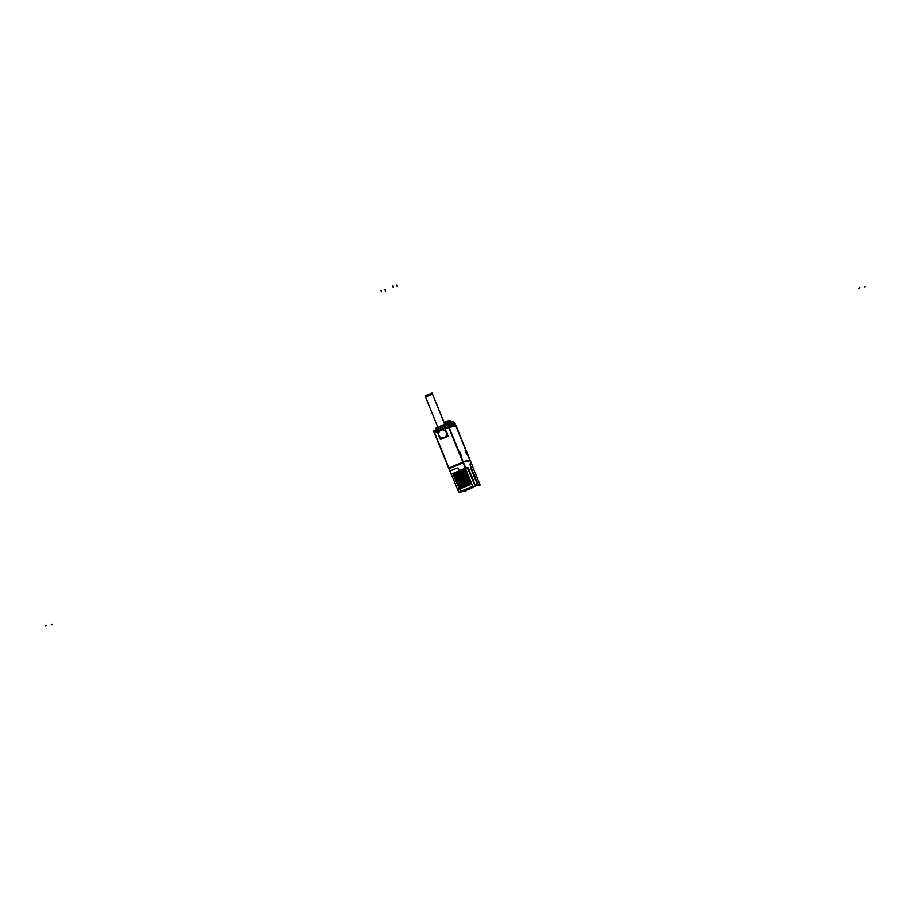 <?xml version="1.0" encoding="UTF-8"?>
<svg xmlns="http://www.w3.org/2000/svg" width="911" height="911" viewBox="0 0 911 911"><rect width="100%" height="100%" fill="white"/><g stroke="black" fill="none" stroke-linecap="round" stroke-linejoin="round"><path stroke-width="1.37" d="M462.754 461.604L448.69 427.157L462.754 461.604M448.998 427.1L455.739 425.744L448.998 427.1L448.11 424.902L433.59 430.926L434.627 433.032M455.751 425.779L469.791 460.192L455.751 425.779M465.214 450.717L466.694 454.304L465.214 450.717M466.648 454.373L465.122 450.706L466.637 454.384M461.114 455.42L459.668 451.765L461.194 455.432M461.057 455.5L459.531 451.822L461.046 455.5M462.822 462.139L448.929 467.912L434.695 433.021L448.929 467.912L462.822 462.139M458.335 468.539L459.224 470.725L465.339 468.14L459.224 470.68L458.37 468.573A0.979 0.957 78.7 0 0 457.106 468.038L450.159 470.93L449.214 468.607L450.159 470.919L457.083 468.049A0.979 0.957 78.7 0 1 458.37 468.573A0.979 0.957 -101.3 0 0 457.071 468.06M463.289 462.765L465.464 468.083L463.289 462.765M469.996 460.67L463.312 462.002L469.996 460.67L471.215 463.653L469.996 460.67M437.314 431.882L434.684 432.976L437.314 431.882M444.978 428.705L456.024 425.653M447.21 434.171A4.065 3.997 -101.3 0 0 445.821 430.755A4.065 3.997 -101.3 0 1 447.21 434.171M440.867 430.311A4.054 3.986 78.7 0 1 441.744 429.992A4.054 3.986 -101.3 0 0 438.817 435.059A4.054 3.986 -101.3 0 0 443.338 437.94A4.054 3.986 78.7 0 1 441.334 430.117M443.35 437.94A4.054 3.986 -101.3 0 0 446.436 432.748A4.054 3.986 -101.3 0 0 441.755 429.992M461.137 491.371L463.745 490.801L461.137 491.371M459.941 489.002L460.875 491.291L459.941 489.002L469.939 484.743L459.668 489.116M459.702 488.626L459.326 488.08L471.306 482.762L459.224 487.818L459.599 488.364L471.431 483.081L459.702 488.626M470.828 481.589L458.848 486.907L470.953 481.908L459.224 487.453L458.848 486.907L470.828 481.589L458.37 487.134M470.714 481.327L458.267 486.884M458.745 486.28L458.37 485.734L470.349 480.416L458.267 485.461L458.643 486.007L470.475 480.735L458.745 486.28M457.299 484.538L469.757 478.981L457.777 484.288L458.165 484.834L469.996 479.562L458.267 485.107L457.891 484.55L469.86 479.243L457.413 484.789M469.381 478.07L457.413 483.377L469.518 478.389L457.789 483.935L457.413 483.377L469.381 478.07L456.935 483.616M469.279 477.797L456.821 483.354M456.343 482.181L468.801 476.635L456.821 481.93L457.197 482.488L469.04 477.216L457.311 482.75L456.935 482.204L468.903 476.897L456.445 482.443M468.425 475.724L456.343 480.757L456.718 481.315L468.561 476.043L456.832 481.577L456.457 481.031L468.425 475.724L455.967 481.27M456.354 480.404L455.978 479.858L467.947 474.551L455.864 479.596L456.24 480.143L468.072 474.859L456.354 480.404M467.468 473.367L455.386 478.423L455.762 478.97L467.594 473.686L455.876 479.232L455.5 478.685L467.468 473.367L455.01 478.913M466.99 472.194L455.022 477.512L467.115 472.513L455.398 478.059L455.022 477.512L466.99 472.194L454.532 477.74M466.876 471.932L454.43 477.489M454.919 476.886L454.543 476.339L466.512 471.021L454.43 476.066L454.805 476.612L466.637 471.34L454.919 476.886M453.576 474.506L456.923 473.014L453.769 474.437L454.327 475.44L466.159 470.167L454.441 475.713L454.054 475.155L466.033 469.848L453.576 475.394M453.712 474.494L456.935 473.06L453.769 474.437L453.166 473.583L454.054 475.155L466.033 469.848M458.131 472.513L452.858 473.469L457.789 472.661L459.395 470.896L457.777 472.672M470.862 468.47L470.68 467.047L470.862 468.47M470.065 464.895L470.896 466.944L470.065 464.895M471.226 463.676L469.917 463.938L471.226 463.676M467.241 467.73L465.772 468.026L467.241 467.73L469.45 472.547L467.241 467.73M469.461 472.558L469.825 473.458L469.461 472.558M469.939 473.731L473.287 481.942L469.939 473.731M473.287 481.953L473.663 482.853L473.287 481.953M474.016 483.149L474.973 485.506L474.016 483.149M475.269 485.506L477.569 485.051L475.269 485.506L474.255 483.012M476.578 482.636L477.125 483.969L476.578 482.636M477.296 484.379L477.546 484.994L477.296 484.379M476.248 481.68L475.303 479.334L476.248 481.68M475.291 479.323L473.743 475.519L475.291 479.323M473.731 475.508L472.9 473.469L473.731 475.508M472.775 473.162L471.465 469.939L472.775 473.162M471.465 469.928L470.987 468.766L471.465 469.928M472.786 486.417L460.92 491.405L472.786 486.417M470.019 484.675L459.725 489.048L470.019 484.675M471.67 483.673L460.408 488.638M471.556 483.388L460.659 488.194L471.556 483.388M471.192 482.5L458.745 488.057M471.078 482.215L460.18 487.021L471.078 482.215M470.6 481.031L459.702 485.848L470.6 481.031M470.235 480.143L457.789 485.711M470.122 479.858L459.224 484.675L470.122 479.858M469.632 478.685L458.745 483.502L469.632 478.685M469.154 477.512L458.256 482.318L469.154 477.512M468.675 476.339L457.777 481.145L468.675 476.339M468.197 475.166L457.299 479.972L468.197 475.166M467.833 474.278L455.386 479.835M467.719 473.993L456.821 478.799L467.719 473.993M467.354 473.105L454.908 478.662M467.241 472.82L456.343 477.626L467.241 472.82M466.762 471.636L455.864 476.453L466.762 471.636M466.398 470.748L453.951 476.316M466.284 470.463L455.386 475.28L466.284 470.463M459.964 470.6L459.406 470.885L460.431 471.499L456.946 473.082L456.491 471.955M474.961 486.087A28.082 27.615 78.7 0 1 469.575 489.07A28.082 27.615 -101.3 0 1 463.221 490.847A27.284 4.874 67.4 0 1 462.537 490.778A27.284 4.874 67.4 0 0 463.175 490.858L461.934 491.052M448.417 426.45L447.848 425.05L448.417 426.45M433.887 430.857L447.711 425.107L433.887 430.857L434.456 432.258L433.887 430.857M455.386 425.061L454.817 423.661L448.144 424.993L454.817 423.661L455.386 425.061M436.87 429.844L436.13 428.045L446.584 423.74L447.415 425.551M451.116 422.078L450.649 420.939L447.506 422.283L447.255 421.201L447.278 422.237L450.615 420.973M446.185 421.645L446.436 422.727L446.185 421.645L444.329 423.547M445.98 421.668L447.244 421.406L445.98 421.668L446.424 422.761L447.483 422.305L447.039 421.224L448.303 420.973M446.994 421.486L446.39 421.599L446.994 421.486M425.494 396.923L432.509 394.064L444.853 424.287L432.099 393.051L425.084 395.921L437.827 427.145L425.494 396.923M463.095 462.811L448.269 426.485L455.591 425.016M463.255 461.968L448.645 468.026L434.114 432.395L448.406 426.462M463.187 461.854L465.794 468.095L451.161 474.175L448.599 467.912M462.822 462.116L470.156 460.636M470.235 460.431L472.786 466.694M455.728 424.936L470.554 461.262M437.303 431.86L434.399 433.101M448.69 426.348L463.517 462.674L448.941 468.721M449.077 468.641L434.388 433.067M444.386 437.599A4.054 3.986 78.7 0 1 443.338 437.94M441.744 429.992A4.054 3.986 78.7 0 1 446.47 432.862A4.054 3.986 78.7 0 1 443.93 437.792M448.064 436.255L440.4 439.444L437.223 431.643L444.875 428.455L448.064 436.255M448.599 467.468L458.757 492.361L466.033 490.904L465.794 490.334M472.638 466.751L480.108 485.051L472.832 486.508L462.674 461.615L469.951 460.157M471.033 468.379L471.739 468.823M471.306 468.653L471.545 469.233M471.841 469.085L471.647 469.882M471.625 469.86L472.217 469.996M471.784 469.825L472.023 470.406M471.989 470.725L472.695 471.169M472.262 470.998L472.502 471.579M472.741 472.171L472.98 472.752M473.287 472.604L473.082 473.401M473.06 473.39L473.652 473.526M473.219 473.344L473.458 473.925M473.424 474.244L474.141 474.699M473.697 474.517L473.936 475.109M474.244 474.95L474.039 475.758M474.016 475.736L474.62 475.872M474.175 475.701L474.415 476.282M474.722 476.123L475.098 477.045M474.665 476.874L474.893 477.455M474.859 477.774L475.576 478.218M475.143 478.047L475.371 478.628M475.679 478.48L475.474 479.277M475.451 479.254L476.054 479.391M475.622 479.22L475.861 479.801M475.815 480.12L476.533 480.564M476.1 480.393L476.339 480.974M476.635 480.826L476.43 481.623M476.419 481.612L477.011 481.748M476.578 481.566L476.817 482.147M477.113 481.999L476.92 482.796M476.852 482.523L477.512 482.386M476.726 482.511L477.307 483.923M477.432 484.253L477.751 485.016M475.758 485.927L474.54 486.463M464.052 490.733L463.255 491.04M474.597 485.586L478.526 484.789M472.763 486.349L459.964 491.667M475.838 485.916L475.121 486.212M460.772 491.541L461.649 491.188M473.526 483.194L474.312 483.035M471.773 483.923L458.882 489.275M459.395 488.774L471.647 483.616M459.554 489.139L471.796 483.992M471.818 484.026L469.939 484.698M473.8 482.09L474.369 482.568M471.294 482.762L458.848 488.307M458.916 487.59L471.169 482.443M473.435 481.566L473.674 482.147M459.155 488.182L471.408 483.024M473.321 480.917L473.891 481.395M458.438 486.417L470.691 481.27M472.957 480.393L473.196 480.974M458.677 486.998L470.93 481.851M473.037 479.3L472.98 480.074M470.338 480.404L457.891 485.962M457.96 485.244L470.213 480.097M472.479 479.209L472.718 479.79M458.199 485.825L470.452 480.678M457.481 484.071L469.734 478.913M472 478.036L472.24 478.617M457.721 484.652L469.974 479.493M472.08 476.954L472.456 477.876M457.003 482.898L469.256 477.74M471.522 476.863L471.761 477.444M457.242 483.479L469.484 478.321M471.602 475.781L471.545 476.555M456.525 481.725L468.778 476.567M471.044 475.69L471.283 476.271M456.764 482.306L469.006 477.148M470.93 475.052L471.499 475.531M456.047 480.552L468.3 475.394M470.566 474.517L470.805 475.098M456.274 481.133L468.527 475.975M468.322 475.462L455.864 481.008M470.645 473.435L470.577 474.21M467.947 474.54L455.489 480.097M455.568 479.38L467.81 474.221M470.087 473.344L470.327 473.925M455.796 479.96L468.049 474.802M469.974 472.695L470.543 473.173M455.079 478.207L467.332 473.048M469.609 472.171L469.848 472.752M455.318 478.787L467.571 473.629M469.484 471.522L470.065 472M454.6 477.022L466.853 471.875M469.131 470.998L469.359 471.579M454.84 477.603L467.092 472.456M469.211 469.905L469.142 470.68M466.512 471.01L454.054 476.567M454.122 475.849L466.375 470.702M468.653 469.814L468.88 470.395M454.361 476.43L466.614 471.283M468.527 469.176L469.108 469.655M460.34 471.568L465.828 469.359M468.095 468.47L468.402 469.222M453.883 475.257L466.136 470.099M457.891 472.65L457.117 471.852L452.573 473.857M454.805 472.855L452.892 473.652M453.04 474.13L456.946 472.502M450 470.987L457.22 467.992M459.998 470.577L459.224 470.725L458.37 468.573M459.77 470.85L467.423 467.662M457.96 472.627L457.197 471.818L465.453 468.436M459.77 471.864L465.84 469.37M468.026 468.55L468.152 467.389M475.599 485.962L474.699 486.36M477.899 483.843L477.626 483.832A28.082 27.239 -104.2 0 1 469.575 489.07A28.082 27.877 84.3 0 1 462.834 490.904L465.851 490.312A28.082 27.239 75.8 0 0 469.575 489.07A28.082 27.877 -95.7 0 0 477.842 483.787L474.961 484.743M460.465 490.79L459.975 491.154L460.602 491.12M472.41 471.921L473.116 472.376M470.144 464.883L469.939 463.927L471.397 463.619M470.896 467.992A0.979 0.786 -114.9 0 1 471.272 466.774M470.11 464.804L470.998 466.967M465.293 450.649L466.785 454.316L465.248 450.649M434.49 433.124L433.602 430.949M448.588 427.236L448.11 424.902M455.978 425.688L454.862 423.592M455.101 423.569L447.984 424.97L433.613 430.971M447.142 425.3L446.492 423.717M447.255 425.255L446.618 423.695M443.281 424.879L437.781 427.168M446.743 423.9L437.086 427.919M436.426 428.751L436.688 430.311M450.638 424.435L450.102 423.171L453.985 422.362L454.521 423.661L453.974 422.328M450.592 424.537L450 423.125L454.042 422.317L454.635 423.729M449.077 424.742L448.497 422.738L448.69 423.672L446.948 424.389L448.929 423.604L448.816 422.613M450 423.137L448.907 423.547L449.487 424.97M448.918 423.581L446.937 424.367M436.187 428.876L436.745 430.299M436.733 430.277L436.153 428.944A0.979 0.957 78.7 0 1 436.164 428.124M445.764 423.866L451.082 422.112L450.706 420.916L447.244 421.201L447.438 422.146L450.717 420.939L446.971 421.315M451.082 422.112L452.949 421.77M451.059 422.169L450.478 422.283M448.929 422.579A0.979 0.957 -101.3 0 1 450.023 423.182L454.065 422.374A0.979 0.957 -101.3 0 0 452.983 421.759L448.929 422.579A0.979 0.957 -101.3 0 0 448.736 422.636L445.843 423.843L448.485 422.738L448.633 423.729M450.023 423.194L448.929 423.604M451.184 422.1L450.672 420.905L444.488 423.41M444.5 423.433L446.561 422.545L446.424 421.542M446.208 421.634L445.32 422.192M448.986 420.483L447.199 421.224M425.562 396.923L432.452 394.064L444.784 424.31L432.076 393.051L444.739 424.321M432.554 394.167L426.132 396.843M441.106 430.197A4.054 3.986 -101.3 0 0 438.954 435.481A4.054 3.986 -101.3 0 0 444.169 437.701A4.054 3.986 -101.3 0 0 446.322 432.418A4.054 3.986 -101.3 0 0 441.106 430.197M468.801 476.624L456.821 481.93L468.903 476.897M469.757 478.97L457.777 484.288L469.86 479.243M447.21 425.266L446.572 423.706L447.21 425.266L446.572 423.706L436.232 428.045M450.08 423.114L450.626 424.435L450.091 423.137L453.985 422.362A0.979 0.957 78.7 0 0 452.733 421.827M453.985 422.362A0.979 0.957 78.7 0 0 452.904 421.782L449.009 422.556A0.979 0.957 78.7 0 1 450.091 423.137L450.626 424.435M462.856 490.904A28.082 27.615 78.7 0 0 469.575 489.07L469.586 489.07A28.082 27.615 78.7 0 1 462.856 490.904L469.404 489.161L475.143 486.053M467.924 468.596L468.038 467.423L467.924 468.596M456.252 473.139L456.741 474.324M455.659 472.308L455.899 472.9L455.659 472.308M469.233 488.228L469.723 489.412L469.233 488.228M477.58 483.843L476.84 482.033L477.58 483.843M865.45 286.521L864.288 286.999L865.45 286.521M52.303 624.388L51.141 624.866L52.303 624.388M859.859 287.637L858.697 288.115L859.859 287.637M46.712 625.504L45.55 625.994L46.712 625.504M385.512 290.985L385.023 289.8M397.048 286.191L396.558 285.006M393.153 286.976L392.664 285.792M381.618 291.771L381.14 290.575M448.656 423.717L449.009 422.556A0.979 0.957 78.7 0 1 450.091 423.137M446.948 424.389L448.69 423.672M436.961 427.532L436.437 428.774M475.69 485.654C465.362 491.815 470.907 488.125 468.038 489.674L464.496 490.619M460.021 470.497L460.431 471.499M447.438 425.585L446.663 423.706M436.893 429.89L436.118 428.011M436.973 427.532L436.21 428.933M449.089 422.545L448.474 422.75"/></g></svg>
